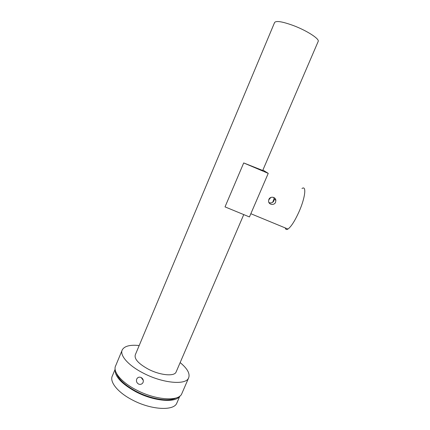 <?xml version="1.0" encoding="UTF-8"?>
<svg xmlns="http://www.w3.org/2000/svg" width="430" height="430" viewBox="0 0 430 430"><rect width="100%" height="100%" fill="white"/><g stroke="black" fill="none" stroke-linecap="round" stroke-linejoin="round"><path stroke-width="0.64" d="M176.23 371.724L176.037 372.165C174.193 376.664 159.992 375.299 148.285 369.15C138.369 363.656 134.053 358.846 135.337 354.723L274.555 22.607C275.915 20.489 282.295 21.511 293.706 25.676C306.977 30.707 319.431 38.786 318.232 41.323L318.119 41.581M182.019 393.176L181.686 393.944C178.579 401.706 155.321 400.115 136.197 389.886C121.104 382.136 112.466 371.369 115.713 365.672L122.05 350.428M136.724 379.077C136.057 381.243 136.697 382.915 138.648 384.087C140.245 384.683 141.588 384.35 142.674 383.087L143.082 382.383C143.684 380.432 143.115 378.851 141.373 377.642C139.718 376.809 138.309 377.035 137.154 378.335L136.724 379.077M180.149 362.598C187.512 368.671 190.313 373.831 188.555 378.083C185.669 385.344 162.535 383.259 143.287 373.111C128.102 365.409 119.266 355.013 122.351 349.708C124.63 346.005 130.242 344.618 139.186 345.537M301.994 188.512C306.73 185.05 305.252 197.902 298.909 212.011C294.776 221.063 291.131 226.744 287.966 229.05C286.531 229.921 285.633 229.55 285.273 227.938M268.874 199.45L268.567 201.17C268.583 204.793 274.249 205.717 275.587 202.256L275.872 200.423C275.646 196.746 270.158 195.994 268.874 199.45M175.983 397.992C169.076 402.002 150.806 399.147 136.068 391.316C125.098 385.355 118.567 379.357 116.482 373.326M273.652 197.424L274.195 198.977L273.931 200.788C272.776 202.756 271.115 203.358 268.96 202.595M268.712 199.896L270.878 197.445M272.652 202.31L274.147 198.665M177.079 402.507L176.741 403.286C173.564 411.171 150.779 409.897 132.182 399.868C117.492 392.278 109.161 381.539 112.434 375.729L115.122 369.257M179.654 396.256C175.564 403.152 153.575 401.265 135.649 391.671C121.491 383.748 114.659 376.363 115.154 369.504M262.725 170.479L243.702 162.943L225.024 206.884L249.448 216.946L268.239 173.365L243.702 162.943M262.907 170.043L268.239 173.365M143.287 380.356L141.164 377.529M137.154 378.33L138.374 377.379M250.84 213.721L287.966 229.05M274.195 198.977L275.872 200.423M176.037 372.165L243.756 214.602M262.708 170.506L318.232 41.323M181.686 393.944L188.555 378.083M176.741 403.286L179.847 396.105"/></g></svg>

